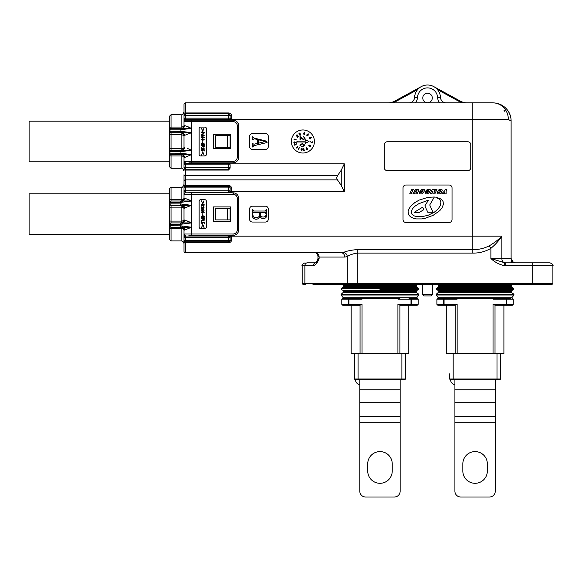 <?xml version="1.0" encoding="UTF-8"?>
<svg xmlns="http://www.w3.org/2000/svg" width="582" height="582" viewBox="0 0 582 582"><rect width="100%" height="100%" fill="white"/><g stroke="black" fill="none" stroke-linecap="round" stroke-linejoin="round"><path stroke-width="0.87" d="M189.768 163.404L189.768 162.822M189.768 120.168L189.768 119.594M184.007 235.739L184.007 230.116A2.881 2.881 0 0 0 181.126 227.235A2.881 2.881 0 0 1 184.007 230.116L184.603 230.116A2.881 2.655 90 0 0 182.959 227.453L171.035 227.235L171.035 240.926L181.126 240.926L181.126 228.566L171.035 228.566A1.44 0.778 0 0 1 169.595 227.788L169.595 188.764C170.242 187.491 170.722 187.011 171.035 187.324L171.035 199.684L181.126 199.684L181.126 187.324C182.137 186.298 181.715 189.346 184.007 184.436L184.007 187.899L184.007 184.436M169.595 234.444L29.1 234.444L29.1 193.806L169.595 193.806L169.595 191.071M169.595 200.455A1.44 0.778 180 0 1 171.035 199.684L171.035 201.008L181.213 201.008A1.44 1.018 90 0 0 180.194 202.449L170.017 202.449L170.017 203.889L180.922 203.933L191.5 205.33L184.007 208.218L184.007 220.032C184.116 220.6 183.155 220.956 181.126 221.095L181.126 207.148L171.035 207.148L171.035 222.913L181.213 222.913L181.126 221.095L171.035 221.095A1.44 0.378 0 0 1 169.595 220.724M188.903 192.795L233.004 192.795A5.762 5.762 0 0 1 238.766 198.564L238.766 229.686A5.762 5.762 0 0 1 233.004 235.448L188.903 235.448M189.768 222.098L187.484 221.044M182.603 224.026A1.44 0.837 -104.6 0 1 182.959 222.695A2.881 2.655 90 0 0 184.596 220.032L191.5 222.913L180.194 224.354A1.44 1.018 -90 0 1 181.213 222.913L191.5 222.913L191.5 205.33L171.035 205.33L171.035 207.148A1.44 0.378 0 0 0 169.595 207.527M180.194 224.354L170.017 224.354L170.017 225.794L180.922 225.838L191.5 227.235L191.5 234.008L233.004 234.008A4.321 4.321 0 0 0 237.325 229.686L237.325 198.564A4.321 4.321 0 0 0 233.004 194.235L191.5 194.235L191.5 201.008L182.603 202.129A1.44 0.837 75.4 0 1 182.959 200.79A2.881 2.655 90 0 0 184.596 198.127L191.5 201.008L181.126 201.008A2.881 2.881 0 0 0 184.007 198.127L184.007 174.702A1.44 1.033 0 0 0 185.447 175.742L185.447 185.556L228.675 185.556C230.45 185.731 231.41 186.618 231.556 188.212L231.556 192.795M171.035 240.926L169.595 239.486L169.595 227.788M169.595 202.449A1.44 1.44 0 0 1 171.035 201.008A1.44 1.018 90 0 0 170.017 202.449L169.595 202.449A1.44 1.44 0 0 1 171.035 201.008A1.44 1.44 0 0 0 169.595 202.449L169.595 203.889A1.44 1.44 0 0 0 171.035 205.33A1.44 1.44 0 0 1 169.595 203.889L170.017 203.889A1.44 1.018 90 0 0 171.035 205.33M169.595 206.777L169.595 214.125M200.579 228.53L204.9 228.53A1.44 1.44 0 0 0 206.341 227.089L206.341 201.154A1.44 1.44 0 0 0 204.9 199.713L200.579 199.713A1.44 1.44 0 0 0 199.139 201.154L199.139 227.089A1.44 1.44 0 0 0 200.579 228.53M213.405 221.327L230.698 221.327L230.698 206.916L213.405 206.916L213.405 221.327M189.768 200.193L187.484 199.139M182.603 226.122A1.44 0.837 104.6 0 0 182.959 227.453L191.5 227.235L184.596 230.116M182.603 202.129L180.922 202.412L180.922 203.933A1.44 1.018 96 0 0 181.751 205.359M183.854 207.279L181.126 205.33L181.126 207.148L184.007 208.218A2.881 2.881 0 0 0 181.126 205.33L181.213 205.33A1.44 1.018 90 0 1 180.194 203.889M184.596 208.218A2.881 2.655 90 0 0 182.959 205.548A1.44 0.837 104.6 0 1 182.603 204.217M183.708 221.305L181.126 222.913A2.881 2.881 0 0 0 184.007 220.032L184.596 220.032M231.556 235.448L231.556 236.168L472.206 236.168L472.206 249.598L357.283 249.598C351.608 250.02 347.032 250.951 343.555 252.384L185.447 252.741A1.44 1.44 0 0 1 184.007 251.3L184.007 242.105A1.44 0.567 180 0 0 185.447 242.665L228.675 242.665C230.45 242.49 231.41 241.61 231.556 240.017L230.116 240.351A1.44 1.44 0 0 1 228.675 241.792L185.447 241.792A1.44 1.44 0 0 1 184.007 240.351L184.007 243.807C183.832 242.054 182.872 241.094 181.126 240.926M169.595 225.794A1.44 1.44 0 0 0 171.035 227.235A1.44 1.44 0 0 1 169.595 225.794L170.017 225.794A1.44 1.018 90 0 0 171.035 227.235M180.194 225.794A1.44 1.018 90 0 0 181.213 227.235M169.595 224.354A1.44 1.44 0 0 1 171.035 222.913A1.44 1.018 -90 0 0 170.017 224.354L169.595 224.354M237.325 198.564L238.766 198.564L238.394 196.527M233.44 235.434L235.434 234.91M185.447 192.642L184.007 194.141M185.447 252.741A1.44 1.44 0 0 1 184.007 251.3A1.44 1.44 0 0 0 185.447 252.741L185.447 241.792A1.44 1.44 0 0 1 184.007 240.351L184.007 234.008A1.44 1.44 0 0 0 185.447 235.448A1.44 1.44 0 0 1 184.007 234.008L191.5 234.008L191.5 235.448M184.007 234.11L185.447 235.601M184.007 194.235A1.44 1.44 0 0 1 185.447 192.795A1.44 1.44 0 0 0 184.007 194.235L191.5 194.235L191.5 192.795M233.44 192.817L233.578 193.668M203.955 200.805L202.74 204.049L201.437 200.855L202.769 203.671L203.955 200.805M202.66 205.737L202.66 205.213L201.299 205.453L201.299 204.689L204.18 204.689L203.445 206.574L202.66 205.737M202.776 205.213L203.424 206.254L204.056 205.592L202.776 205.213M201.619 208.261L202.376 208.08L202.376 207.33L201.299 207.374L201.299 206.77L204.26 207.92L201.416 208.814L201.299 208.072L201.619 208.261M202.5 208.065L203.896 207.701L202.5 207.359L202.5 208.065M202.696 209.411L203.14 210.066L202.26 210.815L201.256 210.015L202.609 209.091L204.217 210.138L203.853 210.655L204.1 210.109L202.696 209.411M202.441 209.411L201.379 210.015L202.26 210.531L202.98 210.051L202.441 209.411M202.696 211.572L203.14 212.226L202.26 212.976L201.256 212.175L202.609 211.251L204.217 212.299L203.853 212.816L204.1 212.27L202.696 211.572M202.441 211.572L201.379 212.175L202.26 212.692L202.98 212.212L202.441 211.572M202.74 215.216L202.856 213.332L202.74 215.216M203.416 217.079L204.1 216.475L202.696 215.82L201.379 216.489L201.678 216.897L202.58 216.577L202.58 217.457L201.423 217.181L201.256 216.475L202.696 215.5L204.217 216.46L204.217 217.035L203.416 217.079M201.416 218.315L201.299 217.661L204.18 217.661L204.18 219.414L203.54 219.538L203.933 218.177L202.9 218.177L203.336 219.181L202.34 219.181L202.776 218.177L201.416 218.315M204.217 220.869L201.685 220.942L201.299 221.422L201.299 220.178L201.678 220.658L203.671 220.658L203.94 220.178L204.217 220.869M202.798 222.353L203.14 223.015L202.245 223.743L201.256 222.877L201.881 222.098L201.379 222.87L202.216 223.423L202.98 222.928L202.631 222.222L204.18 222.302L204.18 223.699L203.94 222.411L202.798 222.353M202.82 224.514L204.122 227.788L202.791 224.848L201.437 227.802L202.82 224.514M185.447 241.792L185.447 240.351L184.007 240.351L184.007 242.105M181.126 168.3C182.057 167.747 183.017 168.707 184.007 171.181L184.007 169.522A1.44 0.538 0 0 0 185.447 170.06L185.447 167.725L230.116 167.725L228.675 170.06L228.675 169.166L185.447 169.166A1.44 1.44 0 0 1 184.007 167.725L184.007 157.489A2.881 2.881 0 0 0 181.126 154.608A2.881 2.881 0 0 1 184.007 157.489L184.596 157.489A2.881 2.655 90 0 0 182.959 154.827L171.035 154.608L171.035 168.3L181.126 168.3L181.126 155.94L171.035 155.94A1.44 0.778 0 0 1 169.595 155.161L169.595 116.138L171.035 114.698L171.035 127.058L181.126 127.058L181.126 114.698C182.057 115.251 183.017 114.29 184.007 111.809L184.007 115.272A1.44 1.44 0 0 1 185.447 113.832L228.675 113.832A1.44 1.44 0 0 1 230.116 115.272L231.556 115.607C231.41 114.014 230.45 113.134 228.675 112.952L185.447 112.952A1.44 0.567 0 0 0 184.007 113.519L184.007 104.316A1.44 1.44 0 0 1 185.447 102.876L492.954 102.876C502.804 103.05 511.171 110.704 511.112 121.034A18.158 18.158 0 0 0 509.992 114.763L508.806 112.173M189.768 236.023L189.768 235.448M189.768 192.795L189.768 192.22M399.914 298.275L348.96 298.275A0.866 0.72 90 0 0 348.24 299.141L341.794 299.141L342.66 298.275L348.96 298.275L344.333 298.275L343.278 297.773L416.683 297.773L415.628 298.275L411.001 298.275A0.866 0.72 90 0 1 411.721 299.141L411.721 304.328L418.167 304.328L417.301 305.194L399.914 305.194L397.921 304.328L411.001 304.328L411.001 299.141L397.921 299.141L399.914 298.282L397.921 299.141L397.921 298.275L362.04 298.275L362.04 299.141L348.96 299.141L348.96 304.328L362.04 304.328L360.047 305.194L342.66 305.194L341.794 304.328L348.24 304.328A0.866 0.72 90 0 0 348.96 305.194L351.164 305.194L351.164 353.609L360.047 353.609L360.047 305.194M350.997 298.275L359.982 298.275L362.04 299.141M416.268 291.306L343.693 291.306L343.256 290.542L416.712 290.542L416.268 292.04L343.693 292.04L341.19 294.186L418.771 294.186L418.894 295.045L341.067 295.045L341.19 294.186M415.955 292.04L416.647 292.768L343.315 292.768M416.683 297.773L418.894 295.045M343.278 297.773L341.067 295.045M343.693 291.306L344.013 292.04M379.981 289.421L418.734 289.421L379.981 289.421M418.734 288.403L416.712 287.282L343.256 287.282L341.227 288.403L418.734 288.403L418.734 289.421L416.712 290.542M344.137 284.78L417.309 284.445M343.693 285.544L416.268 285.544L416.268 286.519L343.693 286.519L343.693 285.544L342.653 284.445M408.971 298.275L415.628 298.275M354.518 292.04L405.45 292.04M343.256 290.542L341.227 289.421L341.227 288.403M416.268 285.544L416.712 284.78L415.97 284.78M382.905 284.78L378.547 284.78M416.712 287.282L416.268 286.519M343.693 286.519L343.256 287.282M411.001 298.275L417.301 298.275L411.001 298.275L411.001 299.141L418.167 299.141L417.301 298.275M408.804 305.194L408.804 353.609L360.047 353.609M411.721 304.328A0.866 0.72 90 0 1 411.001 305.194L411.001 304.328L411.721 304.328M509.752 114.137A18.158 18.158 0 0 0 509.592 113.759M508.784 112.137A18.158 18.158 0 0 0 505.365 107.786M504.478 107.001A18.158 18.158 0 0 0 492.954 102.876A16.572 15.394 90 0 1 508.348 119.448L231.556 119.448L231.556 120.168M331.711 284.445L332.431 284.445M316.95 262.831L307.369 262.831A2.881 2.495 90 0 0 304.873 265.712L304.873 283.579A0.866 0.749 -90 0 0 305.623 284.445L303.033 284.445L302.167 283.579L552.9 283.579L552.034 284.445L312.978 284.445M408.819 102.876A5.762 5.762 0 0 0 414.58 97.383A12.971 12.971 0 0 1 427.537 85.008A12.971 12.971 0 0 1 440.487 97.383A5.762 5.762 0 0 0 446.248 102.876M315.8 262.831L319.111 258.503C317.656 262.627 315.72 265.028 313.298 265.712L302.167 265.712C301.432 265.006 302.393 264.046 305.048 262.831M307.369 262.831L315.691 262.831A2.881 2.495 90 0 0 313.298 265.712M513.702 262.467L511.112 261.58L512.116 262.831M505.656 262.831L532.726 262.831L532.726 265.712L505.656 265.712L505.656 262.831L504.747 262.795L504.463 265.654C499.312 264.577 494.78 262.191 490.881 258.503L504.747 262.795A4.321 3.296 90 0 1 501.866 258.503L511.112 258.503A4.321 4.321 0 0 0 513.346 262.293L511.112 258.503L511.112 121.034L508.348 119.448M532.726 262.831L550.019 262.831C552.674 264.046 553.635 265.006 552.9 265.712L532.726 265.712L532.726 284.445M252.275 214.889L252.275 209.622L252.879 209.622L253.541 211.026L265.421 211.026L266.09 209.622L266.687 209.622L266.687 214.598C266.825 217.064 265.727 218.41 263.384 218.628C261.653 218.577 260.547 217.69 260.081 215.966C259.507 218.075 258.139 219.159 255.971 219.232C253.497 218.919 252.261 217.472 252.275 214.889M252.879 213.172L252.879 214.656C253.039 216.628 254.13 217.624 256.16 217.632C258.415 217.653 259.594 216.548 259.681 214.322L259.681 212.423L253.534 212.423L252.879 213.172M260.285 214.525C260.576 216.213 261.594 217.05 263.348 217.028C265.174 216.955 266.083 215.98 266.09 214.118L265.421 212.423L260.285 212.423L260.285 214.525M253.898 144.234L257.68 143.332L257.68 139.593L254.429 138.792L252.275 139.804L252.275 136.799L252.879 136.799L253.803 137.978L266.665 141.193L267.087 142.532L253.65 145.74L252.879 147.006L252.275 147.006L252.275 143.31L253.898 144.234M258.284 143.274L265.276 141.462L258.284 139.738L258.284 143.274M300.479 137.57L303.6 139.796L305.084 138.269L303.411 136.61L304.619 138.24L303.593 139.309L300.006 136.486L299.999 139.855L300.479 139.855L300.479 137.57M304.612 133.933L304.437 132.303L302.982 133.998L304.08 134.107L304.255 134.66L304.612 133.933M303.426 133.816L304.102 133.882L304.197 132.929L303.426 133.816M300.377 133.904L299.272 132.994L298.886 133.816L299.359 133.205L299.905 133.373L299.65 134.144L300.479 134.333L300.174 135.024L299.286 134.915L300.261 135.228L300.377 133.904M297.715 136.741L297.387 134.966L296.383 134.995L296.405 136.108L296.529 135.162L297.227 135.133L297.518 137.265L298.624 136.123L297.715 136.741M296.325 139.826L294.15 139.018L294.034 139.454L296.325 139.826M295.212 142.445L296.274 143.201L296.078 141.644L295.991 142.728L294.412 141.884L293.815 142.685L294.688 143.354L294.034 142.67L294.441 142.11L295.212 142.445M294.848 145.318L296.565 143.98L294.412 144.845L294.848 145.318M296.856 148.134L297.955 146.235L296.274 147.857L296.856 148.134M298.755 149.472L299.323 147.384L298.13 149.356L298.755 149.472M301.585 150.738L302.553 149.654L301.971 148.323L300.981 149.399L301.585 150.738M302.334 149.618L301.934 148.534L301.381 148.854L301.607 150.52L302.334 149.618M304.364 150.491L303.564 148.454L303.789 150.774L304.364 150.491M306.794 148.512L306.488 147.501L306.438 149.487L307.391 149.792L307.703 148.817L306.794 148.512M307.296 149.589L307.5 148.927L306.838 148.723L306.634 149.378L307.296 149.589M310.73 145.711L310.126 145.718L309.85 145.005L308.838 145.274L308.715 145.922L309.988 146.831L310.861 146.613L310.73 145.711M310.679 146.482L310.599 145.907L310.017 146.06L310.126 146.642L310.679 146.482M309.842 145.951L309.719 145.194L309.02 145.398L309.137 146.133L309.842 145.951M312.141 141.448L312.068 142.561L309.966 141.535L312.265 142.932L312.141 141.448M311.588 137.745L309.617 137.621L309.282 138.56L310.235 138.902L310.432 137.818L311.588 137.745M310.141 138.698L310.366 138.05L309.719 137.825L309.486 138.472L310.141 138.698M308.125 134.042L308.926 134.333L308.111 133.758L307.281 134.573L307.893 135.497L307.092 135.679L306.736 134.937L306.961 135.846L308.082 135.642L307.674 134.493L308.125 134.042M304.968 145.202L302.407 143.485L299.774 145.093L302.334 146.868L304.968 145.202M300.217 145.122L301.069 146.191L302.334 146.402L304.502 145.209L302.385 143.95L300.217 145.122M308.897 141.521L305.397 139.775L305.397 141.055L297.227 141.055L297.227 141.993L305.397 141.993L305.397 143.274L308.897 141.521M446.729 189.31L445.325 189.31L444.735 190.743L441.731 193.813L443.28 193.813L444.684 192.315L444.684 193.857L446.147 193.857L446.147 190.881L446.729 189.31M440.778 190.743L439.41 190.678L438.581 192.511L439.847 192.598L440.654 190.46M441.556 189.31L439.977 189.31L438.311 190.198L437.111 192.664A0.866 0.866 0 0 0 437.89 193.908L440.014 193.777L441.134 192.86L442.32 190.118L441.556 189.31M439.977 189.31L438.311 190.198M434.296 192.249L434.296 189.296L432.339 189.296L430.287 193.835L431.626 193.835L432.899 190.889L432.899 193.813L434.863 193.813L436.973 189.288L435.591 189.288L434.296 192.249M429.196 192.686L430.251 190.525A0.866 0.866 0 0 0 429.472 189.281L427.341 189.426L425.871 190.925L425.457 191.82L427.523 191.82L427.632 190.438L428.759 190.547L427.952 192.504L425.071 192.657A0.866 0.866 0 0 0 425.849 193.893L427.319 193.893L429.196 192.686L427.319 193.893M421.775 192.744L419.353 192.657A0.866 0.866 0 0 0 420.131 193.893L421.601 193.893L423.478 192.686L424.533 190.525A0.866 0.866 0 0 0 423.754 189.281L421.623 189.426L420.459 190.372L419.738 191.82L421.804 191.82L421.906 190.438L423.041 190.547L421.775 192.744M421.601 193.893L423.478 192.686M417.134 193.857L418.771 190.532A0.866 0.866 0 0 0 418 189.281L415.141 189.754L412.914 193.813L414.326 193.813L415.737 190.816L416.894 190.438L417.156 190.845L415.752 193.857L417.134 193.857M409.713 193.842L411.198 193.842L413.344 189.23L411.852 189.23L409.713 193.842M419.455 212.306L423.791 209.695L422.663 207.177L414.246 212.306L419.455 212.306M419.149 200.099L414.944 202.5L410.652 206.283L408.753 209.258L408.084 211.593L408.724 214.823L410.441 216.788L413.373 218.265L416.37 218.919L421.681 218.919L425.115 218.279L433.066 215.391L439.847 210.597L442.094 207.723L443.404 204.318L443.091 201.561L441.971 199.859L439.796 198.404L435.86 197.407L438.944 198.848L440.327 200.353L440.93 202.034L440.341 205.635L437.984 209.12L434.274 212.248L427.981 215.34L421.441 216.759L417.207 216.693L414.333 215.944L411.961 214.22L411.292 211.39L412.485 208.712L415.162 206.072L418.793 203.722L427.108 200.63L428.308 200.368L424.867 205.897L427.814 212.27L432.993 212.27L429.727 204.966L434.347 197.007L428.01 197.313L419.149 200.099M467.884 141.782L387.183 141.782A2.881 2.881 0 0 0 384.302 144.671L384.302 167.725A2.881 2.881 0 0 0 387.183 170.606L467.884 170.606A2.881 2.881 0 0 0 470.765 167.725L470.765 144.671A2.881 2.881 0 0 0 467.884 141.782M249.569 136.457L249.569 146.54A2.881 2.881 0 0 0 252.457 149.421L265.421 149.421A2.881 2.881 0 0 0 268.302 146.54L268.302 136.457A2.881 2.881 0 0 0 265.421 133.569L252.457 133.569A2.881 2.881 0 0 0 249.569 136.457M249.569 209.076L249.569 219.167A2.881 2.881 0 0 0 252.457 222.048L265.421 222.048A2.881 2.881 0 0 0 268.302 219.167L268.302 209.076A2.881 2.881 0 0 0 265.421 206.195L252.457 206.195A2.881 2.881 0 0 0 249.569 209.076M314.418 141.499A11.531 11.531 0 0 0 302.887 129.968A11.531 11.531 0 0 0 291.364 141.499A11.531 11.531 0 0 0 302.887 153.022A11.531 11.531 0 0 0 314.418 141.499M405.916 222.484L449.151 222.484A2.881 2.881 0 0 0 452.032 219.596L452.032 187.899A2.881 2.881 0 0 0 449.151 185.018L405.916 185.018A2.881 2.881 0 0 0 403.035 187.899L403.035 219.596A2.881 2.881 0 0 0 405.916 222.484M192.075 119.594L192.075 120.168M192.075 162.822L192.075 163.404M192.075 235.448L192.075 236.023M192.075 192.22L192.075 192.795M229.977 120.241L228.675 119.594L228.675 113.832A1.44 1.44 0 0 1 230.116 115.272L230.123 118.161A1.44 1.44 180 0 1 228.675 119.594L185.447 119.594A1.44 1.44 0 0 1 184.007 118.153L184.007 111.809M228.675 170.06L185.447 170.06L185.447 175.742L337.473 175.742L341.248 170.184L344.304 163.833L229.708 163.833L230.116 164.844A1.44 1.44 0 0 0 228.675 163.404A1.44 1.44 0 0 1 230.116 164.844A1.44 1.44 0 0 0 228.675 163.404L185.447 163.404A1.44 1.44 0 0 0 184.007 164.844A1.44 1.44 0 0 1 185.447 163.404L185.447 167.725L184.007 167.725M184.007 186.102A1.44 0.538 0 0 1 185.447 185.556L185.447 186.458A1.44 1.44 0 0 0 184.007 187.899L185.447 187.899L185.447 190.78L230.116 190.78L230.625 191.791A1.44 0.749 135 0 1 229.686 192.722L228.675 192.22L228.675 187.899L185.447 187.899L185.447 186.458L228.675 186.458A1.44 1.44 0 0 1 230.116 187.899L230.116 190.78A1.44 1.44 180 0 1 228.675 192.22L185.447 192.22A1.44 1.44 0 0 1 184.007 190.78A1.44 1.44 0 0 0 185.447 192.22L185.447 190.78L184.007 190.78M231.127 235.448L230.116 237.471A1.44 1.44 0 0 0 228.675 236.023L229.977 235.375M228.675 242.665L228.675 241.792A1.44 1.44 0 0 0 230.116 240.351L230.116 237.463A1.44 1.44 180 0 0 228.675 236.023L185.447 236.023A1.44 1.44 0 0 0 184.007 237.471L185.447 237.471L185.447 240.351L228.675 240.351L228.675 236.023M231.556 240.017L231.556 236.168L230.763 236.168A1.44 0.611 -135 0 0 230.072 235.448M344.304 163.833L344.304 191.791L230.625 191.791L231.127 192.795M230.116 190.78A1.44 1.44 0 0 1 228.675 192.22L228.675 192.22A1.44 1.44 0 0 0 230.116 190.78M228.675 169.166A1.44 1.44 0 0 0 230.116 167.725A1.44 1.44 0 0 1 228.675 169.166L228.675 163.404A1.44 1.44 0 0 1 230.116 164.844L230.116 167.783M169.595 127.829A1.44 0.778 180 0 1 171.035 127.058L171.035 128.382L181.126 128.382A2.881 2.881 0 0 0 184.007 125.501L184.007 118.153L230.116 118.153L230.763 119.448A1.44 0.611 135 0 1 230.072 120.168M231.556 115.607L231.556 119.448L230.763 119.448L231.127 120.168M230.116 118.153A1.44 1.44 0 0 1 228.675 119.594L228.675 119.594A1.44 1.44 0 0 0 230.116 118.153M229.584 242.534L228.711 242.665M230.116 240.351L228.675 240.351L228.675 241.792A1.44 1.44 0 0 0 229.243 241.675A1.44 1.44 0 0 1 228.675 241.792L229.119 241.719M231.556 188.212L230.116 187.899L229.745 186.931M229.701 186.887L229.264 186.582M229.701 114.261L229.243 113.941M184.007 113.519L184.007 115.272A1.44 1.44 0 0 1 185.447 113.832L185.447 102.876A1.44 1.44 0 0 0 184.007 104.316M184.007 118.153A1.44 1.44 0 0 0 185.447 119.594L185.447 113.832M472.206 253.097L472.206 249.598C478.251 249.787 483.918 248.536 489.215 245.837C493.936 243.167 498.156 239.944 501.866 236.168C499.007 240.541 495.347 244.607 490.881 248.361C485.162 251.7 478.935 253.279 472.206 253.097L357.283 253.097C352.845 253.767 349.513 254.938 347.301 256.611L344.806 257.062L319.045 257.062L317.954 256.08L317.954 258.503L319.111 258.503L319.111 257.062A4.321 3.747 -90 0 0 315.364 252.741M489.215 245.837L490.881 248.361L490.881 258.503L501.866 258.503L501.866 236.168L472.206 236.168L472.206 102.876L492.954 102.876A18.158 18.158 0 0 1 511.112 121.034L511.112 246.979M343.555 252.384A4.321 3.681 -110.1 0 1 347.301 256.611L347.301 283.579A0.866 0.749 -90 0 0 348.051 284.445M341.059 252.741A4.321 3.747 -90 0 1 344.806 257.062M315.269 252.741A4.321 3.776 -90 0 1 319.045 257.062M337.473 175.742L336.592 177.808L337.473 179.882L185.447 179.882A1.44 1.033 0 0 0 184.007 180.915M515.434 262.831L513.608 262.424M344.304 191.791L341.248 185.432L337.473 179.882M422.779 97.98A4.758 4.758 0 0 0 427.537 102.738A4.758 4.758 0 0 0 432.288 97.98A4.758 4.758 0 0 0 427.537 93.222A4.758 4.758 0 0 0 422.779 97.98M215.711 135.73L227.235 135.73L227.235 147.261L215.711 147.261L215.711 135.73M215.711 208.356L227.235 208.356L227.235 219.887L215.711 219.887L215.711 208.356M227.235 219.887L230.116 219.887L230.116 208.356L227.235 208.356M227.235 147.261L230.116 147.261L230.116 135.73L227.235 135.73M504.034 110.405L504.601 111.22L504.601 110.405L504.034 110.405M432.579 294.528L431.138 295.969L423.929 295.969L422.488 294.528L432.579 294.528L432.579 284.445M417.643 89.592L395.149 101.872L394.734 101.115A14.412 14.412 0 0 1 387.83 102.876A14.412 14.412 0 0 0 394.734 101.115L421.317 86.594A12.971 12.971 0 0 1 433.75 86.594L460.333 101.115A14.412 14.412 0 0 0 467.237 102.876A14.412 14.412 0 0 1 460.333 101.115L459.918 101.872L437.424 89.592M439.243 284.78L438.362 284.78L438.799 285.544L438.362 287.282L436.333 288.403L513.841 288.403L513.841 289.421L436.333 289.421L436.333 288.403M438.799 285.544L511.374 285.544L511.374 286.519L438.799 286.519M438.362 287.282L511.811 287.282L511.374 286.519M511.811 287.282L513.841 288.403M438.362 290.542L436.333 289.421L513.841 289.421L511.811 290.542L438.362 290.542L439.112 292.04M511.054 292.04L511.811 290.542M449.624 292.04L500.549 292.04M438.421 292.768L511.753 292.768L511.374 292.04L438.799 292.04L436.296 294.186L513.877 294.186L514.001 295.045L436.173 295.045L436.296 294.186M444.066 305.194L437.766 305.194L436.9 304.328L443.346 304.328A0.866 0.72 90 0 0 444.066 305.194L446.27 305.194L446.27 353.609L455.153 353.609L455.153 305.194L444.066 305.194L444.066 304.328L457.146 304.328L455.153 305.194M506.827 304.328A0.866 0.72 90 0 1 506.107 305.194L495.02 305.194L493.027 304.328L513.273 304.328L512.407 305.194L506.107 305.194L506.107 299.141L506.827 299.141L506.827 304.328M513.273 304.328L513.273 299.141L506.827 299.141A0.866 0.72 90 0 0 506.107 298.275L444.066 298.275A0.866 0.72 90 0 0 443.346 299.141L436.9 299.141L437.766 298.275L444.066 298.275L439.439 298.275L438.384 297.773L511.789 297.773L514.001 295.045M438.384 297.773L436.173 295.045M503.903 305.194L503.903 353.609L455.153 353.609M446.096 298.275L455.088 298.275L457.146 299.141L457.146 298.275L493.027 298.275L493.027 299.141L506.107 299.141L506.107 298.275L510.734 298.275L511.789 297.773M504.077 298.275L495.086 298.275L493.027 299.141M478.004 284.78L473.653 284.78M511.374 285.544L511.811 284.78L511.069 284.78M437.759 284.445L512.415 284.445M180.194 151.727L170.017 151.727L170.017 153.168L180.922 153.212L191.5 154.608L191.5 161.381L233.004 161.381A4.321 4.321 0 0 0 237.325 157.06L237.325 125.938A4.321 4.321 0 0 0 233.004 121.609L191.5 121.609L191.5 128.382L182.603 129.502A1.44 0.837 75.4 0 1 182.959 128.164A2.881 2.655 90 0 0 184.596 125.501L191.5 128.382L181.213 128.382A1.44 1.018 90 0 0 180.194 129.822L170.017 129.822L170.017 131.263L180.922 131.306L191.5 132.711L184.007 135.591L184.007 147.406C184.116 147.974 183.155 148.33 181.126 148.468L181.126 134.522L171.035 134.522L171.035 150.287L191.5 150.287L180.194 151.727A1.44 1.018 -90 0 1 181.213 150.287M184.007 119.885L184.007 121.609A1.44 1.44 0 0 1 185.447 120.168L233.004 120.168A5.762 5.762 0 0 1 238.766 125.938L238.766 157.06A5.762 5.762 0 0 1 233.004 162.822L188.903 162.822M189.768 149.472L187.484 148.417M187.433 148.395L191.5 150.287L191.5 132.711L171.035 132.711L171.035 134.522A1.44 0.378 0 0 0 169.595 134.9M171.035 168.3L169.595 166.859L169.595 155.161M191.5 162.822L191.5 161.381L184.007 161.381A1.44 1.44 0 0 0 185.447 162.822A1.44 1.44 0 0 1 184.007 161.381L184.007 163.113M200.579 155.911L204.9 155.911A1.44 1.44 0 0 0 206.341 154.463L206.341 128.527A1.44 1.44 0 0 0 204.9 127.087L200.579 127.087A1.44 1.44 0 0 0 199.139 128.527L199.139 154.463A1.44 1.44 0 0 0 200.579 155.911M213.405 148.701L230.698 148.701L230.698 134.289L213.405 134.289L213.405 148.701M185.447 120.168L188.903 120.016L185.447 120.168A1.44 1.44 0 0 0 184.007 121.609L191.5 121.609L191.5 120.168M189.768 127.567L187.484 126.512M182.603 153.495A1.44 0.837 104.6 0 0 182.959 154.827L191.5 154.608L184.596 157.489M182.311 150.032L171.035 150.287A1.44 1.44 0 0 0 169.595 151.727L170.017 151.727A1.44 1.018 -90 0 1 171.035 150.287M182.603 129.502L180.922 129.786L180.922 131.306A1.44 1.018 96 0 0 181.751 132.732M184.596 135.591A2.881 2.655 90 0 0 182.959 132.922A1.44 0.837 104.6 0 1 182.603 131.59M181.126 132.711L181.126 134.522L184.007 135.591A2.881 2.881 0 0 0 181.126 132.711L183.366 133.78M183.868 148.286L183.556 148.956M183.243 149.356L182.377 150.003M182.603 151.4A1.44 0.837 -104.6 0 1 182.959 150.069A2.881 2.655 90 0 0 184.596 147.406L184.007 147.406A2.881 2.881 0 0 1 181.126 150.287L181.126 148.468L171.035 148.468A1.44 0.378 0 0 1 169.595 148.097M169.595 153.168A1.44 1.44 0 0 0 171.035 154.608A1.44 1.44 0 0 1 169.595 153.168L170.017 153.168A1.44 1.018 90 0 0 171.035 154.608A1.44 1.44 0 0 1 169.595 153.168M180.194 153.168A1.44 1.018 90 0 0 181.213 154.608M169.595 131.263A1.44 1.44 0 0 0 171.035 132.711A1.44 1.44 0 0 1 169.595 131.263L170.017 131.263A1.44 1.018 90 0 0 171.035 132.711M180.194 131.263A1.44 1.018 90 0 0 181.213 132.711M171.035 128.382A1.44 1.44 0 0 0 169.595 129.822A1.44 1.44 0 0 1 171.035 128.382A1.44 1.44 0 0 0 169.595 129.822L170.017 129.822A1.44 1.018 90 0 1 171.035 128.382M238.555 124.403L237.558 122.402M235.506 120.743L233.44 120.19L233.578 121.041M233.44 162.807L235.434 162.283M237.092 161.119L238.183 159.592M184.007 121.514L185.447 120.016M185.447 162.975L184.007 161.483M203.955 128.178L202.74 131.423L201.437 128.229L202.769 131.052L203.955 128.178M202.66 133.111L202.66 132.587L201.299 132.827L201.299 132.063L204.18 132.063L204.18 133.067L203.445 133.947L202.66 133.111M202.776 132.587L203.424 133.627L204.056 132.965L202.776 132.587M201.619 135.635L202.376 135.453L202.376 134.704L201.299 134.748L201.299 134.144L204.26 135.293L201.416 136.188L201.299 135.446L201.619 135.635M202.5 135.439L203.896 135.075L202.5 134.733L202.5 135.439M202.696 136.785L203.14 137.439L202.26 138.189L201.256 137.388L202.609 136.464L204.217 137.512L203.853 138.029L204.1 137.483L202.696 136.785M202.441 136.785L201.379 137.388L202.26 137.905L202.98 137.425L202.441 136.785M202.696 138.945L203.14 139.6L202.26 140.349L201.256 139.549L202.609 138.625L204.217 139.673L203.853 140.189L204.1 139.651L202.696 138.945M202.441 138.945L201.379 139.549L202.26 140.066L202.98 139.585L202.441 138.945M202.74 142.59L202.856 140.713L202.74 142.59M203.416 144.452L204.1 143.849L202.696 143.194L201.379 143.863L201.678 144.271L202.58 143.95L202.58 144.831L201.423 144.554L201.256 143.849L202.696 142.874L204.217 143.834L204.217 144.409L203.416 144.452M201.416 145.689L201.299 145.034L204.18 145.034L204.18 146.788L203.54 146.911L203.933 145.551L202.9 145.551L203.336 146.555L202.34 146.555L202.776 145.551L201.416 145.689M204.217 148.243L201.685 148.315L201.299 148.796L201.299 147.552L201.678 148.032L203.671 148.032L203.94 147.552L204.217 148.243M202.798 149.727L203.14 150.389L202.245 151.116L201.256 150.251L201.881 149.472L201.379 150.243L202.216 150.796L202.98 150.302L202.631 149.596L204.18 149.676L204.18 151.08L203.94 149.785L202.798 149.727M202.82 151.887L204.122 155.161L202.791 152.222L201.437 155.183L202.82 151.887M169.595 121.18L29.1 121.18L29.1 161.818L169.595 161.818M357.552 379.544L401.886 379.544L400.154 379.544L400.154 491.223A5.762 5.762 0 0 1 394.392 496.992L365.569 496.992A5.762 5.762 0 0 1 359.807 491.223L359.807 422.277L400.154 422.277M359.807 384.68A5.042 5.042 0 0 1 355.486 379.544L404.766 379.544A0.575 0.575 0 0 0 405.341 378.969L405.341 353.609L405.341 378.969A0.575 0.575 0 0 1 404.766 379.544M355.195 379.544A0.575 0.575 0 0 1 354.62 378.969A0.575 0.575 0 0 0 355.195 379.544A0.575 0.575 0 0 1 354.62 378.969L354.62 353.609M392.232 471.049L392.232 463.847A12.251 12.251 0 0 0 379.981 451.596A12.251 12.251 0 0 0 367.729 463.847L367.729 471.049A12.251 12.251 0 0 0 379.981 483.3A12.251 12.251 0 0 0 392.232 471.049M359.807 379.544L359.807 422.277M454.913 384.687A5.042 5.042 0 0 1 450.592 379.544L496.992 379.544L495.26 379.544L495.26 491.223A5.762 5.762 0 0 1 489.498 496.992L460.675 496.992A5.762 5.762 0 0 1 454.913 491.223L454.913 422.277L495.26 422.277M500.447 353.609L500.447 378.969A0.575 0.575 0 0 1 499.873 379.544L452.658 379.544M450.301 379.544A0.575 0.575 0 0 1 449.726 378.969A0.575 0.575 0 0 0 450.301 379.544A0.575 0.575 0 0 1 449.726 378.969L449.726 373.782M487.338 463.847A12.251 12.251 0 0 0 475.087 451.596A12.251 12.251 0 0 0 462.836 463.847L462.836 471.049A12.251 12.251 0 0 0 475.087 483.3A12.251 12.251 0 0 0 487.338 471.049L487.338 463.847M454.913 422.277L454.913 402.744L495.26 402.744M454.913 379.544L454.913 402.744M181.126 201.008L181.126 199.684A2.881 1.55 180 0 0 184.007 198.127L184.596 198.127M191.5 201.008L191.5 205.33M191.5 227.235L191.5 222.913M181.751 227.264A1.44 1.018 96 0 1 180.922 225.838L180.922 224.317A1.44 1.018 -96 0 1 181.751 222.884M181.751 200.986A1.44 1.018 84 0 0 180.922 202.412L180.194 202.449M184.007 230.116A2.881 1.55 180 0 0 181.126 228.566L181.126 227.235M184.007 220.032A2.881 2.881 0 0 1 181.126 222.913M233.004 192.795L233.004 194.235M233.004 234.008L233.004 235.448M238.766 229.686L237.325 229.686M362.04 304.328L362.04 353.609M397.921 353.609L397.921 304.328M399.914 305.194L399.914 353.609M348.96 305.194L348.96 304.328L348.24 304.328L348.24 299.141L348.96 299.141L348.96 298.275M357.283 284.445L357.283 249.598M439.803 102.876A8.643 8.643 0 0 1 437.613 97.514A10.09 10.09 0 0 0 427.537 87.889A10.09 10.09 0 0 0 417.454 97.514L414.58 97.383M417.454 97.514A8.643 8.643 0 0 1 415.264 102.876M437.613 97.514L440.487 97.383M505.656 265.712L504.463 265.654M230.116 237.471L185.447 237.471L185.447 236.023M184.007 164.844L230.116 164.844M230.116 187.899L228.675 187.899L228.675 185.556M228.675 113.832L228.675 112.952M184.007 115.272L230.116 115.272M341.248 185.432L341.248 170.184M492.954 102.876A18.158 18.158 0 0 1 511.112 121.034M421.317 86.594A12.971 12.971 0 0 1 433.75 86.594M395.149 101.872A15.277 15.277 0 0 1 392.894 102.876M462.173 102.876A15.277 15.277 0 0 1 459.918 101.872M511.374 291.306L438.799 291.306M443.346 304.328L444.066 304.328L444.066 299.141L443.346 299.141L443.346 304.328M495.02 305.194L495.02 353.609M493.027 353.609L493.027 304.328M457.146 304.328L457.146 353.609M444.066 298.275L444.066 299.141L457.146 299.141M181.126 128.382L181.126 127.058A2.881 1.55 180 0 0 184.007 125.501L184.596 125.501M191.5 128.382L191.5 132.711M191.5 154.608L191.5 150.287M181.751 154.637A1.44 1.018 96 0 1 180.922 153.212L180.922 151.691A1.44 1.018 -96 0 1 181.751 150.258M181.751 128.36A1.44 1.018 84 0 0 180.922 129.786L180.194 129.822M184.007 157.489A2.881 1.55 180 0 0 181.126 155.94L181.126 154.608M184.007 147.406A2.881 2.881 0 0 1 181.126 150.287M233.004 120.168L233.004 121.609M238.766 125.938L237.325 125.938M233.004 161.381L233.004 162.822M238.766 157.06L237.325 157.06M354.62 378.969L358.076 378.969L358.076 379.544M358.076 353.609L358.076 378.969L401.886 378.969L401.886 379.544M401.886 353.609L401.886 378.969L405.341 378.969M359.807 416.508L400.154 416.508M359.807 402.744L400.154 402.744M359.807 389.773L400.154 389.773M449.726 378.969L500.447 378.969A0.575 0.575 0 0 1 499.873 379.544M496.992 353.609L496.992 379.544M453.182 353.609L453.182 379.544M454.913 416.516L495.26 416.516M454.913 389.773L495.26 389.773M171.035 187.324L181.126 187.324M416.647 292.768L418.771 294.186M341.794 304.328L341.794 299.141M418.167 304.328L418.167 299.141M315.211 252.741C316.695 253.075 317.605 254.196 317.954 256.087M422.488 294.528L422.488 284.445M302.167 265.712L302.167 283.579M552.9 265.712L552.9 283.579M317.954 258.503L317.416 260.591M511.753 292.768L513.877 294.186M436.9 304.328L436.9 299.141M513.273 299.141L512.407 298.275M171.035 114.698L181.126 114.698"/></g></svg>
